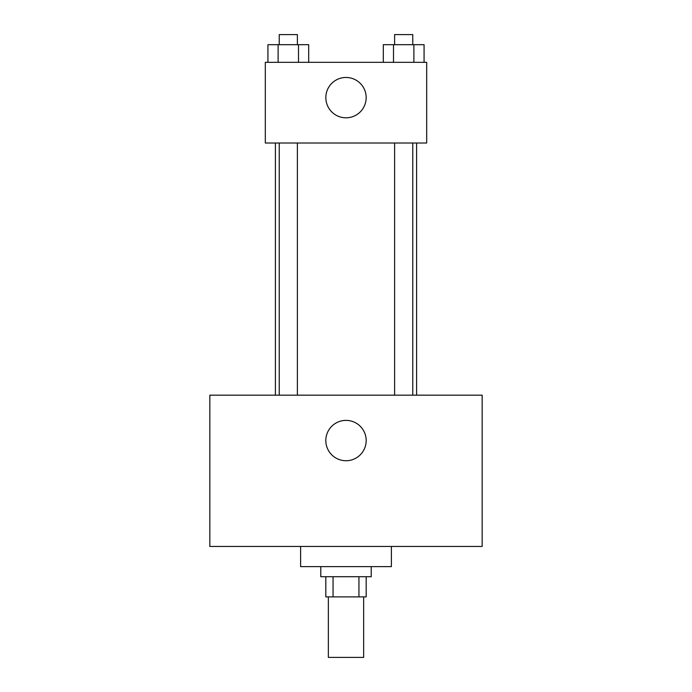 <?xml version="1.0" encoding="UTF-8"?>
<svg xmlns="http://www.w3.org/2000/svg" width="692" height="692" viewBox="0 0 692 692"><rect width="100%" height="100%" fill="white"/><g stroke="black" fill="none" stroke-linecap="round" stroke-linejoin="round"><path stroke-width="1.04" d="M328.354 596.885L328.354 657.4L363.646 657.4L363.646 596.885M358.94 576.713L358.94 596.885L325.828 596.885L325.828 576.713M358.94 596.885L366.172 596.885L366.172 576.713M371.215 566.627L371.215 576.713L320.785 576.713L320.785 566.627M333.06 576.713L333.06 596.885M300.613 546.455L300.613 566.627L391.387 566.627L391.387 546.455M482.16 546.455L209.84 546.455L209.84 395.167L482.16 395.167L482.16 546.455M346 420.381A20.172 20.172 0 0 1 363.473 450.639A20.172 20.172 0 0 1 328.527 450.639A20.172 20.172 0 0 1 346 420.381M416.601 143.019L416.601 395.167M394.613 395.167L394.613 143.019M297.387 143.019L297.387 395.167M426.687 143.019L265.313 143.019L265.313 62.332L426.687 62.332L426.687 143.019M366.172 97.633A20.172 20.172 0 0 1 335.914 115.106A20.172 20.172 0 0 1 335.914 80.168A20.172 20.172 0 0 1 366.172 97.633M424.075 62.332L424.075 44.686L383.307 44.686L383.307 62.332M413.885 44.686L413.885 62.332M393.497 44.686L393.497 62.332M394.613 44.686L394.613 34.6L412.769 34.6L412.769 44.686M308.693 62.332L308.693 44.686L267.925 44.686L267.925 62.332M298.503 44.686L298.503 62.332M278.115 44.686L278.115 62.332M279.231 44.686L279.231 34.6L297.387 34.6L297.387 44.686M275.399 143.019L275.399 395.167M412.769 395.167L412.769 143.019M279.231 143.019L279.231 395.167"/></g></svg>
